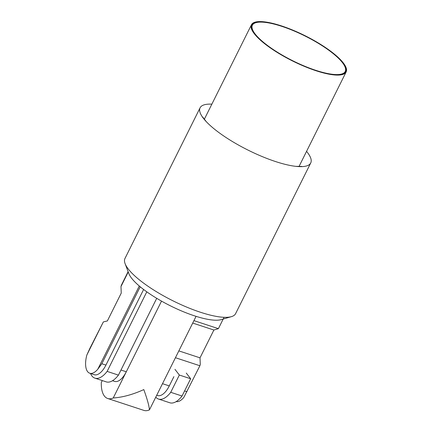 <?xml version="1.0" encoding="UTF-8"?>
<svg xmlns="http://www.w3.org/2000/svg" width="432" height="432" viewBox="0 0 432 432"><rect width="100%" height="100%" fill="white"/><g stroke="black" fill="none" stroke-linecap="round" stroke-linejoin="round"><path stroke-width="0.65" d="M211.864 104.15A61.814 16.465 26.5 0 0 200.092 107.795L124.961 258.487A61.814 16.465 26.5 0 0 125.086 263.633A61.814 16.465 26.5 0 0 200.421 312.244A61.814 16.465 26.5 0 0 231.417 316.645A61.814 16.465 26.5 0 0 235.602 313.648L310.732 162.961A61.814 16.465 26.5 0 0 306.558 151.362M231.417 316.645L221.276 319.615A53.752 14.315 -153.5 0 1 194.33 315.787A53.752 14.315 -153.5 0 1 140.211 286.778A53.752 14.315 -153.5 0 1 139.288 286A53.752 14.315 -153.5 0 1 128.817 273.515L125.086 263.633M200.092 107.795A61.814 16.465 26.5 0 0 206.307 121.694A61.814 16.465 26.5 0 0 275.557 161.557A61.814 16.465 26.5 0 0 295.888 166.358A61.814 16.465 26.5 0 0 310.732 162.961M102.276 380.57L101.32 382.498A28.22 13.073 -71.8 0 0 107.708 398.498L143.915 410.4A28.22 13.073 -71.8 0 0 149.434 409.876C149.18 406.091 147.307 399.33 143.818 389.594C132.802 394.562 122.607 397.359 113.233 397.98L161.525 301.115M149.434 409.876L175.441 357.718L199.897 365.753L200.275 364.408L200.016 357.847L213.889 330.026L218.392 328.66L224.051 317.304M162.497 383.681L169.285 385.911L173.907 376.639M176.175 401.603A18.279 8.467 108.2 0 0 183.789 397.472L199.897 365.753M89.926 348.262L103.351 321.926L86.864 354.991L89.926 348.262M169.285 385.911A18.279 8.467 108.2 0 1 157.621 395.534L156.73 395.242M86.864 354.991A18.279 8.467 -71.8 0 0 89.737 373.221L94.262 374.711A18.279 8.467 -71.8 0 0 105.926 365.089L143.618 289.483M112.536 380.716L114.631 381.402A18.279 8.467 -71.8 0 0 126.29 371.779L120.976 370.03M107.708 398.498A28.22 13.073 -71.8 0 0 113.233 397.98M196.069 316.343L175.441 357.718M103.351 321.926L107.374 320.933L121.246 293.112L120.987 286.551L121.365 285.206L128.115 271.658M193.936 320.625L218.392 328.66M89.737 373.221A18.279 8.467 -71.8 0 0 97.805 369.209L101.833 363.744L105.926 365.089M140.211 286.778L101.833 363.744M139.288 286L97.805 369.209M120.987 286.551L128.245 271.998M192.715 323.066L213.889 330.026M178.848 350.887L200.016 357.847M174.965 369.349L179.339 375.041L170.732 392.305A25.655 11.885 108.2 0 1 158.517 399.055A25.655 11.885 108.2 0 1 155.774 397.159M186.278 373.064L190.658 378.756L179.339 375.041M190.658 378.756L182.045 396.025L170.732 392.305M182.045 396.025A25.655 11.885 108.2 0 1 169.83 402.775L158.517 399.055M90.515 373.48A25.655 11.885 -71.8 0 0 94.91 378.151L106.223 381.866A25.655 11.885 -71.8 0 0 118.438 375.116L156.73 298.318M94.91 378.151A25.655 11.885 -71.8 0 0 107.125 371.396L118.438 375.116M107.125 371.396L146.799 291.827M281.534 26.098A52.369 13.948 26.5 0 0 251.942 24.975A52.369 13.948 26.5 0 0 316.078 70.583A52.369 13.948 26.5 0 0 345.67 71.707A52.369 13.948 26.5 0 0 281.534 26.098M316.256 70.816A52.904 14.094 26.5 0 0 346.151 71.944A52.904 14.094 26.5 0 0 281.356 25.866A52.904 14.094 26.5 0 0 251.462 24.732A52.904 14.094 26.5 0 0 316.256 70.816M342.193 74.228A51.872 13.819 26.5 0 0 344.995 71.95L345.227 71.485A51.872 13.819 26.5 0 0 281.696 26.309A51.872 13.819 26.5 0 0 252.385 25.196A51.872 13.819 26.5 0 0 315.916 70.373A51.872 13.819 26.5 0 0 345.227 71.485M252.385 25.196L252.153 25.661A51.872 13.819 26.5 0 0 252.023 29.268M186.953 391.716L184.583 390.938M301.72 166.428L295.888 166.358M202.743 117.083L206.307 121.694M346.151 71.944L298.971 166.579M251.462 24.732L204.277 119.367"/></g></svg>
